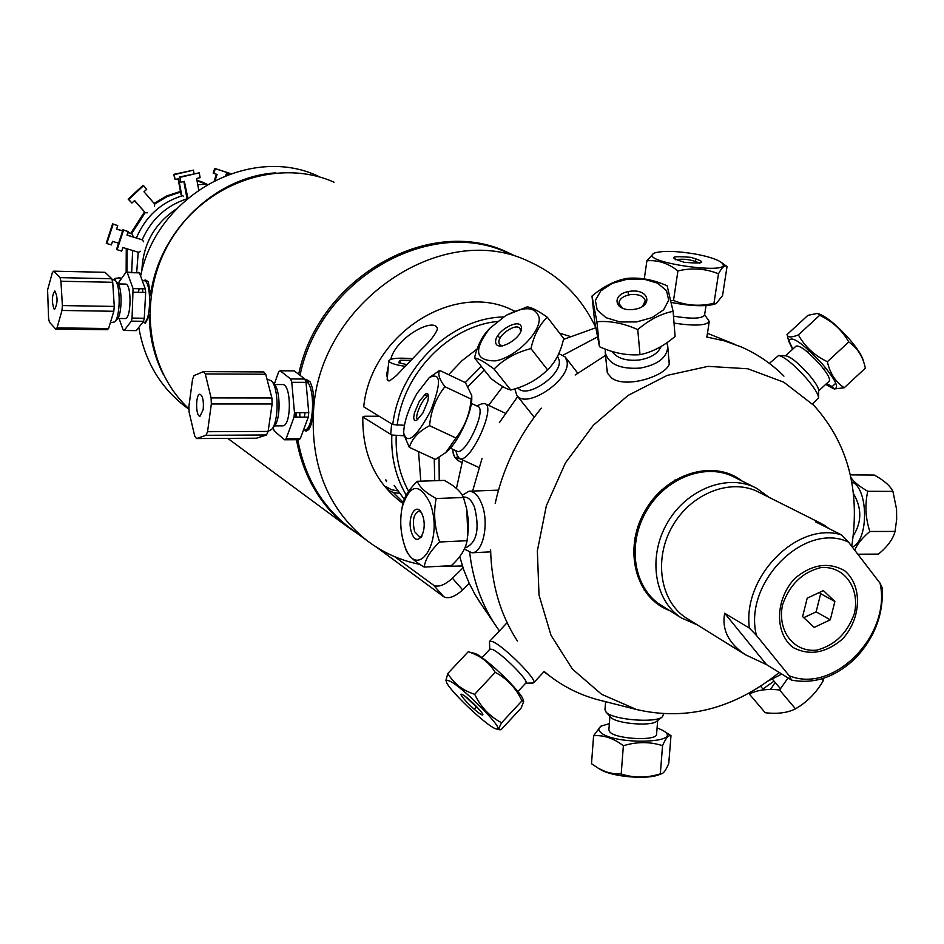 <?xml version="1.0" encoding="UTF-8"?>
<svg xmlns="http://www.w3.org/2000/svg" width="944" height="944" viewBox="0 0 944 944"><rect width="100%" height="100%" fill="white"/><g stroke="black" fill="none" stroke-linecap="round" stroke-linejoin="round"><path stroke-width="1.42" d="M299.85 417.154L299.791 412.658M514.999 255.883L507.589 252.367C429.756 214.713 318.612 277.43 298.682 374.284M296.463 439.715C303.307 476.413 320.287 505.418 347.416 526.728L358.803 534.54M188.965 408.835C144.939 368.467 136.939 292.416 172.669 237.156C207.987 181.626 279.731 158.096 334.011 182.168M306.092 430.039L309.125 429.036M295.637 412.658L295.637 414.51M297.797 439.703C304.534 476.602 321.515 505.736 348.761 527.141L352.773 530.091M508.627 253.299C430.853 215.633 319.745 278.48 300.027 375.323M306.021 429.473L306.21 431.089M308.417 380.692L307.956 382.981M595.865 327.757C581.528 297.325 559.332 275.294 529.301 261.665C442.819 218.878 318.919 302.21 313.502 411.23C310.635 466.218 328.347 509.241 366.626 540.31C382.568 552.452 400.327 560.476 419.903 564.406M435.208 566.518L462.43 565.987M305.018 379.464L306.21 379.335L309.892 381.6C313.314 387.996 314.435 397.813 313.278 411.077C312.275 423.891 309.797 430.558 305.821 431.078L304.428 430.145M296.888 417.165L295.897 412.658M142.284 280.71L145.588 280.026L148.161 281.607L150.898 295.838M149.553 314.765L145.329 323.296L144.007 322.4M150.533 295.838C158.179 231.799 214.972 176.587 275.837 172.858M163.288 374.426C154.037 356.089 149.353 336.206 149.246 314.765M311.308 423.632L309.679 424.234M140.609 276.144C156.527 195.101 250.679 143.83 318.553 176.351M312.747 416.044L311.85 416.481M187.998 408.551L184.505 405.967C159.701 386.474 144.467 360.278 138.792 327.379M138.331 292.345L139.228 288.734M376.762 547.355L443.845 596.809C448.66 599.11 454.937 596.809 462.678 589.906L469.262 583.416M462.678 589.906L452.436 578.247L463.032 567.816M452.436 578.247C444.659 585.174 438.382 587.498 433.591 585.233L394.604 556.641M141.883 270.94C142.851 244.343 154.391 223.657 176.516 208.884C154.391 223.657 142.851 244.343 141.883 270.94M187.242 198.7C166.427 205.473 151.406 219.173 142.178 239.811C151.406 219.173 166.427 205.473 187.242 198.7M138.225 252.225L136.691 272.309L138.225 252.225M142.107 239.788L127.027 234.985M127.546 231.351L122.991 229.793L116.549 249.358L117.162 249.546M140.361 251.305L138.52 252.308L122.897 247.529L121.717 251.104L117.115 249.7L123.558 230.112L128.172 231.54L126.992 235.127L142.603 239.941L143.5 241.794M115.605 280.84L115.215 278.846L119.982 277.666L120.431 279.979M119.51 277.784L114.649 278.492L114.979 280.144M228.755 174.357L226.418 173.602L225.805 175.478M226.643 175.147L227.056 173.885L228.637 174.404M187.868 198.169L184.363 181.39L180.823 182.227L179.926 177.366L199.231 172.811L200.128 177.661L196.6 178.499L198.7 189.897M179.926 177.366L180.823 182.227M183.832 181.519L186.806 197.567L187.797 198.228M198.688 172.941L179.313 177.083M197.721 184.587L207.326 184.434L197.721 184.587M131.688 272.202L132.632 250.514L131.688 272.202M136.396 237.876C145.6 216.483 160.964 202.417 182.487 195.691C160.964 202.417 145.6 216.483 136.396 237.876M183.337 196.151L181.673 195.042L178.617 178.664L175.1 179.49L174.203 174.664L193.402 170.144L194.039 173.602M178.097 178.794L181.071 194.747L182.735 195.856M192.859 170.274L173.602 174.38L175.029 179.089M204.388 183.561L197.025 180.8L201.981 181.944L207.173 184.363M126.909 272.096L127.145 248.827L126.909 272.096M131.594 233.758L145.187 212.612L131.594 233.758M154.651 204.069L167.053 196.635L180.564 192.045L167.053 196.635L154.651 204.069M216.436 174.227L214.312 180.623M230.737 173.649L214.701 168.41L213.155 173.071L213.792 173.283M215.173 180.198L217.085 174.439L213.769 173.354L215.326 168.681L230.631 173.696M131.511 233.734L127.865 232.46M117.115 225.392L112.607 223.846L106.259 243.163L106.861 243.351M122.637 230.843L116.596 228.979M127.818 232.602L131.995 233.888L132.892 235.717M118.566 243.21L112.525 241.357L111.368 244.897L106.814 243.493L113.162 224.165L117.717 225.581L116.56 229.109L122.59 230.985M134.449 200.694L145.034 212.435M143.382 185.815L142.981 185.366L128.183 199.16L131.499 202.606M147.323 212.801L145.293 212.742L134.614 200.541L131.9 203.066L128.75 199.455L143.559 185.649L146.709 189.26L143.995 191.785L154.651 203.998L154.509 206.087M196.954 180.398L201.273 181.626M137.918 272.84L126.154 272.073L126.26 248.555M130.72 233.345L144.408 212.07M154.108 203.373L166.722 195.939L180.457 191.443M127.263 272.604L139.405 272.863L145.282 288.852L133.069 288.616L127.263 272.604L126.154 272.073L119.109 281.796L118.59 283.92M133.458 292.251L145.671 292.475L144.267 318.258L132.066 318.081L133.069 288.616M131.322 321.125L143.512 321.302L136.278 330.624L124.183 330.471L131.322 321.125L132.066 318.081M144.267 318.258L143.512 321.302M124.183 330.471L123.086 329.869L119.074 318.47M118.189 283.92L125.375 284.061C131.818 283.153 131.452 319.391 125.033 318.553L117.788 318.458M142.355 288.793L142.981 292.428M138.874 288.746L138.166 292.333M143.842 280.746C151.819 279.636 151.37 323.521 143.417 322.506L142.591 322.494M138.272 272.344L139.405 272.863M145.282 288.852L145.671 292.475M111.935 279.294L115.097 280.274C120.761 285.312 120.454 316.795 114.696 321.892L117.139 319.308C122.177 314.836 122.449 287.377 117.493 282.964L115.227 280.415M114.696 321.892L110.318 322.836M113.823 311.272L114.259 306.422L62.387 305.573L60.935 281.241L112.725 282.291L111.758 278.728L60.027 277.642L53.69 271.176L52.404 272.486L47.589 289.938L48.592 318.635L49.477 322.223L55.731 329.09L107.191 329.727L108.584 328.536L57.041 327.887L61.974 310.458L113.823 311.272L108.584 328.536M55.731 329.09L57.041 327.887M61.974 310.458L62.387 305.573M112.725 282.291L114.259 306.422M60.935 281.241L60.027 277.642M53.69 271.176L105.044 272.309L111.758 278.728M53.985 308.9C51.59 301.537 51.873 295.555 54.799 290.953C57.855 297.018 57.796 303.118 54.646 309.243L53.985 308.9M274.621 384.538L282.362 384.562C291.59 383.323 291.72 426.7 282.48 425.85L274.633 425.886M280.167 370.791L294.257 370.874L304.853 379.04L290.622 378.969L280.167 370.791L278.61 371.971L274.303 384.137M291.779 382.308L306.009 382.355L308.747 412.646L294.481 412.658L291.779 382.308L290.622 378.969M304.853 379.04L306.009 382.355M294.021 417.177L308.287 417.142L300.31 438.63L286.15 438.712L294.021 417.177L294.481 412.658M273.135 427.656L274.244 430.995L284.569 439.786L298.717 439.703L297.454 438.641M296.086 417.165L295.401 412.658M305.431 380.609C315.803 384.326 314.411 431.349 303.992 430.181L303.449 430.181M305.018 412.646L304.346 417.154M308.747 412.646L308.287 417.142M300.31 438.63L298.717 439.703M286.15 438.712L284.569 439.786M266.999 379.134L271.424 380.833C278.905 387.878 278.999 422.086 271.565 429.449L268.226 431.29M271.565 429.449L274.244 426.381C280.746 419.927 280.651 390.096 274.114 383.925L271.66 381.105M205.981 435.302L266.479 434.983L256.449 438.205L196.517 438.559L205.981 435.302L207.55 431.703L211.338 403.973L272.143 403.985L268.12 431.42L207.55 431.703M266.479 434.983L268.12 431.42M272.143 403.985L271.896 397.979L211.102 397.908L205.261 373.93L265.724 374.237L271.896 397.979M211.338 403.973L211.102 397.908M265.724 374.237L263.824 371.948L203.479 371.617L194.063 375.547L192.552 379.193L188.906 406.439L189.142 412.351L194.759 436.14L196.517 438.559M205.261 373.93L203.479 371.617M203.208 409.543L200.034 416.186C195.538 416.811 195.467 393.849 199.963 394.262C202.771 395.737 203.845 400.834 203.208 409.543M390.757 359.298C396.244 337.043 434.983 316.382 437.461 328.866C435.75 334.034 430.511 340.784 421.732 349.103L396.303 375.688L389.695 380.845L387.972 380.786L386.639 374.449L388.409 365.741M394.203 485.535L404.303 499.282M403.241 502.409L393.412 492.508M386.462 481.605L385.777 479.906L386.568 480.437M454.678 457.038L453.58 454.678M514.527 311.19L514.315 311.095C456.341 279.825 371.027 332.819 363.711 406.817L392.775 424.564L404.398 425.296M403.772 435.762L391.831 435.031L362.815 417.012L364.644 416.257L379.122 416.221M397.164 425.331C403.383 373.069 448.754 326.317 497.205 321.503M408.622 491.364C399.572 474.702 395.442 456.188 396.22 435.798M391.831 435.031C390.993 457.321 395.796 477.369 406.25 495.163M503.506 316.983C451.102 317.833 399.312 367.7 392.775 424.564M402.274 503.01L402.958 503.482L402.274 503.01C375.441 482.856 362.284 454.194 362.815 417.012M398.002 490.915L391.406 489.712L386.013 486.585M389.235 490.632L393.105 492.426L399.902 493.511M412.457 358.708C398.427 357.575 390.556 358.283 388.845 360.809C388.952 362.225 391.89 363.629 397.66 365.009L405.188 366.378M406.84 364.62L398.521 362.697L400.173 360.266L410.9 360.337M400.173 360.266L399.926 363.015M725.086 472.389L725.122 473.451M654.121 600.006L653.189 600.537M675.102 479.894L675.196 481.322M634.769 553.408L633.495 554.069M662.452 606.131L660.434 604.868C633.554 587.64 626.804 544.216 646.51 510.869C665.85 477.322 706.808 462.147 734.833 477.428L754.539 487.269M769.018 497.323L756.958 488.473C728.65 473.027 687.161 488.508 667.502 522.598C647.49 556.476 654.227 600.514 681.379 617.931L697.38 624.928M671.196 482.372L671.467 483.729M634.875 548.971L633.577 549.455M661.65 489.936L661.803 491.553M636.516 536.664L635.041 537.372M595.735 327.78L563.474 339.427M502.822 386.603L488.591 405.342M462.713 459.999L456.424 488.485M459.704 556.535L463.775 569.975L468.956 582.778L475.221 594.862L482.467 606.107M675.125 481.369L675.031 479.93M633.495 553.986L634.769 553.314M639.855 521.383L644.292 514.893M647.289 509.559L650.51 502.385M734.456 344.194L707.457 333.303M597.399 336.973L563.131 355.145M517.713 396.551L499.352 422.652M482.006 458.536L472.625 491.081M469.687 552.57C472.814 579.156 481.051 602.838 494.385 623.63L499.4 630.922M783.945 376.137C771.637 363.782 757.501 354.094 741.524 347.05L724.508 340.902L706.608 336.973M544.015 671.385L549.55 675.88C564.099 687.02 580.182 694.961 597.776 699.716L601.741 700.708M490.609 549.679C491.435 584.301 500.367 614.756 517.406 641.023M541.278 408.162C518.291 436.47 502.94 468.212 495.211 503.364M605.517 355.428L575.179 375.028M851.748 546.316C860.35 490.089 847.747 443.137 813.94 405.472L783.78 382.178L747.731 368.762L708.035 366.366L667.243 375.37L628.102 395.406L593.351 425.237L565.444 462.89L546.352 505.76L537.36 550.848L539.012 595.027L551.025 635.312L572.418 669.084L601.564 694.277L636.445 709.499C686.559 721.086 734.161 708.743 779.248 672.47M668.848 359.546C675.928 372.75 627.382 390.191 611.57 377.966L607.712 373.458L606.78 367.806M742.043 481.027C713.794 458.701 665.662 473.31 644.61 511.554C622.957 549.455 635.607 598.048 669.39 610.461M649.555 595.345L648.162 595.381M644.186 590.142L645.649 590.295M848.526 542.116L841.576 534.918C797.704 520.935 742.267 576.513 749.394 628.102L756.404 635.347C743.093 582.778 804.548 521.123 848.526 542.116L880.044 583.191C891.785 634.71 833.564 694.477 789.137 675.703L791.603 680.117L766.481 664.576L745.512 654.806C728.626 643.489 721.676 629.636 724.662 613.246L749.394 628.102M766.481 664.576L724.662 613.246M841.576 534.918L815.415 521.784L823.168 524.463L829.257 528.734M756.404 635.347L789.137 675.703M688.247 619.252L686.253 618.013C659.903 601.175 653.378 558.459 672.789 525.607C691.858 492.556 732.084 477.534 759.495 492.544L821.41 523.59M791.603 680.117C814.696 684.4 836.136 676.931 855.925 657.708C874.793 637.389 883.56 614.107 882.215 587.852L880.044 583.191M794.706 578.519C811.805 564.288 828.431 561.68 844.609 570.707C862.674 585.587 861.53 618.438 842.473 639.064C825.752 653.236 809.232 656.021 792.925 647.419C774.458 632.94 775.201 599.475 794.706 578.519M814.188 627.406L802.612 616.621L807.203 598.166L823.38 590.614L834.874 601.481L830.283 619.819L814.188 627.406M803.745 617.683L816.135 611.865L820.666 593.693L819.392 592.478M830.283 619.819L816.135 611.865M834.874 601.481L820.666 593.693M782.564 604.774C789.621 584.607 802.388 572.206 820.867 567.58C844.066 565.562 860.102 587.711 854.462 613.234C847.511 633.035 834.933 645.342 816.702 650.145C793.68 652.575 777.006 630.745 782.564 604.774M429.957 502.892C444.99 541.419 415.962 584.832 403.914 543.355C400.35 531.342 399.796 519.153 402.25 506.81C410.003 483.753 419.23 482.443 429.957 502.892M411.761 533.195C417.378 549.066 428.387 531.024 422.534 515.259C416.776 499.47 406.003 517.666 411.761 533.195M403.796 542.965L405.696 549.078C407.82 555.19 413.991 561.196 424.21 567.084C425.319 559.025 430.476 550.659 439.703 541.986C434.5 527.637 433.32 513.147 436.152 498.526C425.779 492.839 419.49 487.104 417.272 481.298C408.976 489.44 404.138 497.099 402.769 504.285L402.38 506.267M417.272 481.298L444.317 480.39C454.548 485.865 460.932 491.576 463.469 497.5L466.631 508.615L468.271 519.731L468.389 528.675L467.056 540.711C465.687 548.948 460.448 557.267 451.326 565.68L424.21 567.084M467.056 540.711L439.703 541.986M463.469 497.5L436.152 498.526M466.784 509.335L467.846 535.26M463.268 497.099L464.247 497.063C468.354 497.075 471.788 500.497 474.561 507.341C479.67 528.451 477.015 541.797 466.596 547.355L465.038 547.426M464.318 549.066L471.906 552.783C483.234 553.149 489.452 522.445 481.676 503.766C478.278 495.411 474.053 491.222 469.026 491.21L462.253 495.234M464.165 497.063C468.307 497.016 471.764 500.438 474.561 507.341C479.694 528.758 476.956 542.104 466.348 547.367M422.062 535.991L419.832 537.112L414.664 531.732C412.15 520.899 413.472 514.067 418.652 511.235L421.048 512.167M768.51 680.825L781.809 674.051M821.74 678.854L823.262 680.683C816.324 692.79 807.061 702.171 795.485 708.826L779.591 689.981L788.075 677.922M823.616 678.264L823.262 680.683M760.593 686.276L762.917 689.014L774.045 681.131M775.166 682.465L770.457 689.509M795.485 708.826C787.579 712.862 777.49 714.16 765.218 712.72L749.383 694.111C757.005 690.005 767.083 688.636 779.591 689.981M763.177 689.946L762.917 689.014M749.135 693.167L749.383 694.111M818.649 390.91L829.233 381.105C830.496 378.863 827.286 373.163 819.593 364.03C808.005 351.416 800.182 345.421 796.134 346.047L785.526 355.829M818.554 397.495L818.66 390.368C818.495 387.335 815.132 381.954 808.56 374.237C798.53 363.169 791.037 357.044 786.104 355.864L778.847 355.487M769.348 363.369L778.647 355.475C784.653 356.926 793.81 364.443 806.141 378.037C814.224 387.512 818.354 394.096 818.554 397.79L812.524 404.008M864.244 363.853L863.288 360.49C861.896 355.475 857.305 348.407 849.529 339.285C837.293 325.621 827.204 317.184 819.239 313.974L817.952 313.526M848.739 341.952C857.046 347.722 862.415 355.77 864.869 366.095L865.377 368.148L844.231 387.736C835.57 382.025 829.941 373.352 827.369 361.717C814.542 355.593 804.878 346.649 798.388 334.908C791.461 337.645 787.662 337.563 786.989 334.636L807.922 315.343L817.528 313.384L819.652 315.296C832.384 321.255 842.083 330.14 848.739 341.952L827.369 361.717M825.717 384.373L833.328 388.598C839.971 389.164 836.384 381.034 822.566 364.219C801.763 342.2 790.517 334.624 788.842 341.48L787.591 336.866M798.388 334.908L819.652 315.296M788.677 340.277L792.842 349.079M826.578 383.571L832.136 386.615L835.806 383.217M832.136 386.615L833.953 388.763M834.354 388.952L844.231 387.736M788.842 341.48L792.582 349.315M636.527 321.939L620.019 321.963L605.977 317.668L597.198 309.951L595.369 300.416L600.738 290.941L612.184 283.377L627.453 279.153L643.596 279.07L657.531 283.165L666.523 290.681L668.718 300.18L663.608 309.797L652.103 317.585L636.527 321.939M630.014 291.271C610.426 293.808 614.072 312.157 633.861 309.408C653.685 306.753 649.555 288.451 630.014 291.271M637.743 329.598C649.283 319.768 661.071 313.679 673.096 311.319L667.148 285.784C653.307 279.636 639.89 277.182 626.887 278.386C614.969 280.592 603.334 286.492 591.994 296.062L596.879 321.727C610.036 320.641 623.654 323.273 637.743 329.598L640.02 354.696C626.757 355.64 613.246 352.973 599.475 346.708L594.578 320.913L591.994 296.062M599.475 346.708L596.879 321.727M673.096 311.319L675.09 336.406C663.785 346.094 652.103 352.195 640.02 354.696M628.433 294.965L628.126 291.602M639.23 359.994C626.12 361.222 616.998 358.331 611.877 351.357C616.998 358.331 626.12 361.222 639.23 360.006C650.841 358.012 658.145 353.481 661.13 346.413C658.145 353.481 650.841 358.012 639.23 360.006M605.352 349.115L605.246 352.737C608.786 364.325 620.503 369.434 640.374 368.077C658.216 364.62 667.337 357.363 667.75 346.295L666.794 342.766M622.946 308.487L618.934 303.649C619.099 299.047 622.946 296.027 630.486 294.587C638.887 293.973 643.82 296.074 645.307 300.9L642.262 306.647M557.479 356.289L559.226 360.407C562.058 375.358 526.044 399.513 518.197 388.019L518.197 388.019M557.633 356.502L559.226 360.407C562.069 375.523 525.537 399.76 518.032 387.831M514.81 388.869L516.84 395.453C526.481 409.578 570.636 379.96 567.073 361.635L565.173 356.915L558.754 353.611M502.515 345.952L499.671 344.631L498.88 342.578C497.736 335.002 516.049 322.695 519.979 328.418L520.71 331.651M547.355 317.278L563.698 338.483C560.748 351.9 555.367 362.343 547.544 369.824L530.941 348.619C534.044 334.955 539.52 324.512 547.355 317.278C538.104 310.682 531.354 307.225 527.094 306.906L506.574 315.131M547.544 369.824C537.632 379.653 525.383 386.379 510.787 390.014L494.054 369.045C503.836 359.18 516.132 352.372 530.941 348.619M510.787 390.014C506.539 389.176 499.978 385.364 491.092 378.591L474.49 357.87C478.466 358.472 484.98 362.201 494.054 369.045M539.154 317.798C541.065 332.028 515.825 357.162 495.824 360.844C475.056 361.127 473.062 350.271 489.853 328.276L505.606 315.685C524.628 305.773 535.814 306.481 539.154 317.798M495.624 342.07C496.237 353.103 522.563 338.483 521.477 327.662C520.616 316.818 494.703 331.32 495.624 342.07M489.853 328.276L488.839 329.35C482.301 335.946 477.511 345.445 474.49 357.87M499.978 338.318L497.795 335.545M489.924 649.153L492.32 649.401C501.217 652.823 529.549 681.179 525.879 682.984C529.714 681.356 501.264 652.835 492.32 649.401L489.971 649.106L481.947 657.661M532.935 683.031L533.69 682.772C538.245 680.53 503.471 645.708 492.567 641.613L489.688 641.283L489.464 642.121M480.425 710.761L465.262 696.424M449.521 680.966C463.138 687.02 507.565 732.579 496.343 728.921C488.709 728.06 447.385 688.908 446.311 681.544L446.795 680.176L449.521 680.966M481.334 714.549C488.508 718.29 469.286 697.982 462.442 694.607C455.515 691.091 474.466 711.068 481.334 714.549M523.637 701.286L523.165 699.823C522.02 692.471 486.184 657.885 475.245 653.567L468.189 651.785C480.071 655.384 489.075 662.228 495.211 672.329C507.14 678.689 516.061 688.2 521.961 700.849L523.696 701.463L521.1 708.118L501.075 729.7L499.73 729.771C498.491 729.594 499.116 727.258 501.606 722.762C489.7 716.52 480.732 707.032 474.69 694.288C462.654 690.453 453.698 683.503 447.834 673.45L445.922 680.305M472.684 707.882L475.269 710.136M521.961 700.849L501.606 722.762M495.211 672.329L474.69 694.288M468.189 651.785L447.834 673.45M475.953 707.339L474.49 708.909M695.185 254.019C707.363 256.284 715.859 258.927 720.673 261.936C741.665 277.088 631.902 261.63 655.301 252.768C663.691 250.585 676.978 250.998 695.185 254.019M684.483 262.338C705.133 264.013 707.28 262.349 690.902 257.346C670.334 255.659 668.187 257.323 684.483 262.338M654.983 252.874L653.555 253.393L646.911 260.792C657.756 259.824 668.092 263.199 677.922 270.916C692.153 267.577 705.675 268.544 718.49 273.831C722.042 267.105 724.886 264.698 727.033 266.597L721.405 262.479M727.033 266.597L722.549 295.602L716.177 303.567L713.971 303.26L718.49 273.831M695.374 261.205L695.787 258.432M713.971 303.26C699.893 306.623 686.406 305.691 673.52 300.475L677.922 270.916M644.268 278.94L646.911 260.792M673.52 300.475L670.948 300.522M714.313 304.204L713.994 304.322C704.495 306.658 690.276 306.057 671.361 302.493M704.543 315.261C701.663 318.789 691.303 319.084 673.473 316.146C691.374 319.084 701.734 318.777 704.543 315.225L706.018 305.596M674.028 323.131C694.583 326.152 706.324 325.597 709.274 321.467L704.625 314.718M675.184 259.765C683.739 258.42 691.917 259.588 699.74 263.27M600.136 769.36L600.762 769.726C612.208 776.782 646.888 779.803 658.877 774.764L661.85 773.655L660.328 773.856C647.018 778.009 633.967 778.068 621.199 774.021L614.025 773.738L606.19 771.932L598.543 768.416L591.499 763.708L593.599 735.742C603.712 734.928 613.635 738.267 623.37 745.748C636.811 741.595 649.861 741.583 662.558 745.677L660.328 773.856M662.558 745.677C665.732 738.208 668.541 734.88 670.983 735.683L668.765 763.448C666.122 769.679 663.821 773.077 661.85 773.655M623.37 745.748L621.199 774.021M609.352 723.647L600.809 726.184L593.599 735.742M670.983 735.683L663.266 730.715M603.157 725.263C598.685 727.104 597.705 729.358 600.242 732.025C612.774 745.512 686.63 743.376 662.641 730.337L657.095 727.848M608.88 729.901L609.883 732.013C616.208 739.376 657.673 741.217 656.599 734.113L657.673 720.52M610.626 717.11L610.98 717.475C616.432 723.706 651.431 726.585 656.764 721.228L662.369 716.826C655.879 723.364 612.833 719.835 606.213 712.248L604.986 709.735M663.632 713.853L662.369 716.826M850.32 474.891L874.333 475.056C884.068 480.449 890.275 485.9 892.93 491.399L896.552 509.194L896.658 519.471L895.042 531.437C893.071 539.071 887.537 546.623 878.427 554.104L857.813 554.211M854.78 550.281C856.94 544.464 861.955 538.198 869.837 531.484C865.459 518.055 864.763 504.662 867.76 491.293L892.93 491.399M867.76 491.293C859.111 486.325 853.482 481.688 850.863 477.369M869.837 531.484L895.042 531.437M852.267 546.989C868.964 541.065 868.527 487.611 851.759 481.959M853.258 535.803C861.896 522.103 861.955 508.049 853.459 493.618M417.012 393.388L429.284 377.588C441.108 371.818 441.521 382.993 430.535 411.124C416.103 437.815 407.135 445.049 403.654 432.836C404.02 421.874 408.481 408.728 417.012 393.388M422.829 413.083L427.844 401.153L428.541 396.397L427.738 393.79L425.638 393.837L419.337 401.271L414.369 413.083L413.661 417.826L414.416 420.481L416.505 420.505L422.829 413.083M403.678 434.169L409.307 447.338C412.139 438.441 418.9 431.219 429.579 425.697C430.865 410.852 435.986 397.861 444.931 386.71C439.338 379.405 437.591 373.977 439.668 370.437L429.284 377.588M439.668 370.437L465.486 382.674L471.788 395.642L471.139 399.088L444.931 386.71M428.541 396.515L424.493 394.627M471.139 399.088C469.9 413.791 464.837 426.747 455.928 437.969L445.78 452.565L435.408 459.398L409.307 447.338M455.928 437.969L429.579 425.697M471.788 396.209L471.764 398.002C472.354 411.796 458.005 442.748 446.913 451.61L446.394 452.023M471.339 403.359L477.806 406.404C487.257 409.012 465.404 456.176 457.002 451.22L456.849 451.149M477.747 406.368C487.423 408.929 464.991 456.908 456.813 451.138M457.297 455.539L459.492 458.513C469.841 464.637 496.638 406.84 484.945 403.619L481.57 403.867L476.732 405.896M417.814 419.596L417.767 419.573C413.201 418.286 424.352 394.25 428.423 396.598L428.423 396.598M439.231 480.555L439.031 457.356M468.165 386.45L484.213 370.013M564.689 338.837L563.639 338.731M481.298 366.366L465.262 382.568M434.264 458.867L434.688 480.708M420.8 481.18L418.534 451.61M448.624 374.685L462.029 360.655L477.157 348.973M559.591 333.149L570.046 336.418M461.982 462.501L457.746 460.471L455.138 457.734L453.167 453.297L452.778 449.261M459.858 458.69L455.728 458.524M455.362 458.052L457.734 456.695M433.591 585.233L443.845 596.809M347.416 526.728L227.728 438.37M348.761 527.141L366.626 540.31M188.977 409.271L184.505 405.967M390.698 434.323L391.642 423.868M389.294 490.703L386.403 487.446M387.158 379.854L388.845 360.809M660.434 604.868L681.379 617.931M478.738 600.608L494.385 623.63M543.945 671.739L549.55 675.88M636.445 709.499L597.776 699.716M745.512 654.806L686.253 618.013M403.914 543.355L404.74 546.175M402.25 506.81L402.769 504.285M471.906 552.783L490.656 551.862M469.251 491.199L498.479 490.148M420.351 511.164L418.652 511.235M421.449 537.042L419.832 537.112M772.64 679.468L780.393 688.66M824.159 369.682L825.835 368.125M807.273 351.829L808.961 350.283M833.328 388.598L834.779 389.093M605.246 352.737L607.24 372.302M667.809 346.885L669.143 363.239M645.578 304.003L645.307 300.9M619.217 306.517L618.934 303.649M516.84 395.453L534.21 417.224M565.468 357.304L577.693 373.092M521.241 330.046L519.979 328.418M500.827 346.094L499.671 344.631M517.902 691.563L525.879 682.984M525.702 683.173L533.006 683.031M489.771 649.319L489.464 641.955M533.69 682.772L544.157 671.503M489.688 641.283L507.117 622.698M496.343 728.921L499.73 729.771M446.311 681.544L445.863 680.105M713.994 304.322L716.177 303.567M709.251 321.609L706.891 337.02M600.762 769.726L598.543 768.416M608.868 730.031L609.907 716.319M610.815 717.31L606.001 712.036M604.974 709.888L605.6 701.687M403.654 432.836L403.678 434.7M446.913 451.61L445.78 452.565M450.382 448.152L457.002 451.22M455.787 450.666L457.427 455.94M459.492 458.513L478.868 467.492M485.145 403.713L505.335 413.236"/></g></svg>
